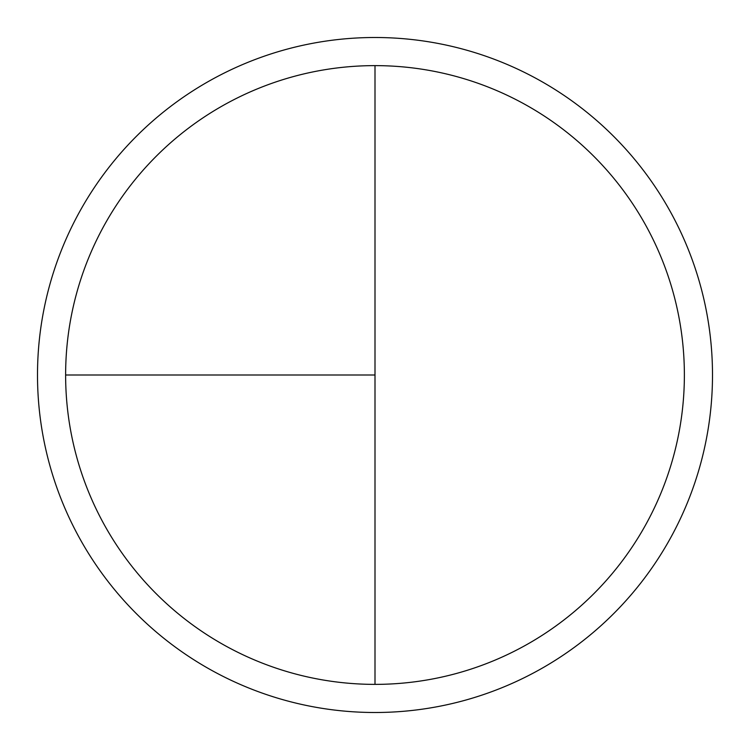 <?xml version="1.0" encoding="UTF-8"?>
<svg xmlns="http://www.w3.org/2000/svg" width="750" height="750" viewBox="0 0 750 750"><rect width="100%" height="100%" fill="white"/><g stroke="black" fill="none" stroke-linecap="round" stroke-linejoin="round"><path stroke-width="1.12" d="M375 37.5A337.5 337.5 0 0 0 37.5 375A337.5 337.5 0 0 0 375 712.5A337.5 337.5 0 0 0 712.5 375A337.5 337.5 0 0 0 375 37.5M65.625 375L375 375L375 65.625A309.375 309.375 0 0 0 65.625 375A309.375 309.375 0 0 0 375 684.375A309.375 309.375 0 0 0 684.375 375A309.375 309.375 0 0 0 375 65.625L375 684.375"/></g></svg>
